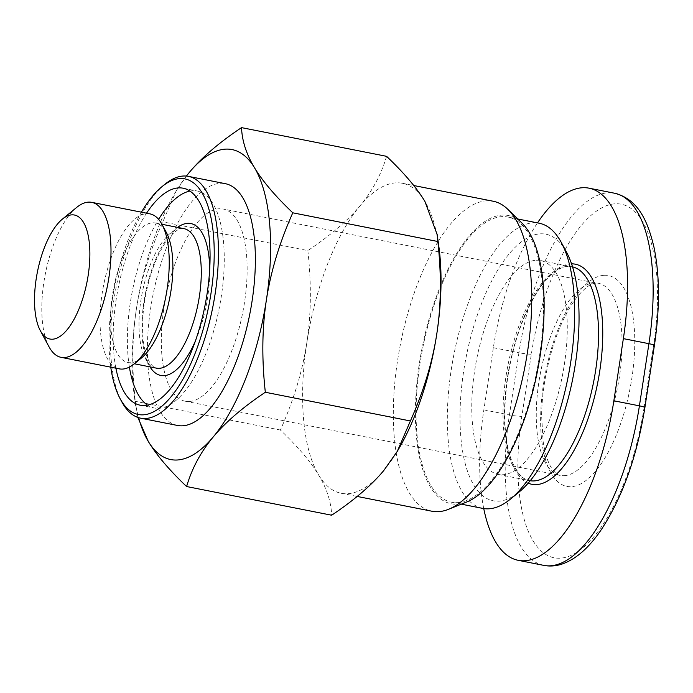 <?xml version="1.0" encoding="UTF-8"?>
<svg xmlns="http://www.w3.org/2000/svg" width="693" height="693" viewBox="0 0 693 693"><rect width="100%" height="100%" fill="white"/><g stroke="black" fill="none" stroke-linecap="round" stroke-linejoin="round"><path stroke-width="0.52" stroke-dasharray="3.46 2.6" d="M493.199 201.239A157.995 63.254 -78.8 0 0 486.313 200.823A157.995 63.254 -78.8 0 0 398.917 352.356A157.995 63.254 -78.8 0 0 431.878 511.217M398.726 448.899A157.995 63.254 101.2 0 1 383.723 470.599A157.995 63.254 101.2 0 1 348.033 493.693A157.995 63.254 101.2 0 1 341.155 493.269A157.995 63.254 101.2 0 1 318.719 475.138A157.995 63.254 101.2 0 1 306.817 342.818A157.995 63.254 101.2 0 1 359.91 205.96A157.995 63.254 101.2 0 1 395.599 182.874A157.995 63.254 101.2 0 1 402.477 183.29A157.995 63.254 101.2 0 1 424.904 201.429A157.995 63.254 101.2 0 1 438.816 246.249M466.718 501.992A146.933 58.827 101.2 0 1 457.64 504.166A146.933 58.827 101.2 0 1 419.308 363.851A146.933 58.827 101.2 0 1 501.871 215.107A146.933 58.827 101.2 0 1 521.907 223.033M189.891 191.069A110.594 44.274 101.2 0 1 192.463 190.722A110.594 44.274 101.2 0 1 197.28 191.017A110.594 44.274 101.2 0 1 220.348 302.217A110.594 44.274 101.2 0 1 159.173 408.298A110.594 44.274 101.2 0 1 154.357 408.004A110.594 44.274 101.2 0 1 147.54 405.136M149.957 213.868A78.993 31.627 -78.8 0 0 146.518 213.652A78.993 31.627 -78.8 0 0 102.824 289.423A78.993 31.627 -78.8 0 0 119.3 368.858M141.519 357.917A71.093 28.465 101.2 0 1 131.029 362.699A71.093 28.465 101.2 0 1 127.936 362.508A71.093 28.465 101.2 0 1 113.106 291.017A71.093 28.465 101.2 0 1 152.434 222.834A71.093 28.465 101.2 0 1 155.527 223.016A71.093 28.465 101.2 0 1 166.337 232.441M177.469 425.459A123.233 49.333 101.2 0 1 151.758 301.542A123.233 49.333 101.2 0 1 219.932 183.35A123.233 49.333 101.2 0 1 225.294 183.671M189.475 401.481A97.956 39.215 -78.8 0 0 243.667 307.527A97.956 39.215 -78.8 0 0 223.233 209.035A97.956 39.215 -78.8 0 0 218.971 208.775A97.956 39.215 -78.8 0 0 164.778 302.728A97.956 39.215 -78.8 0 0 185.213 401.221A97.956 39.215 -78.8 0 0 189.475 401.481M535.932 260.273A109.018 43.642 101.2 0 1 540.679 260.559A109.018 43.642 101.2 0 1 563.418 370.175A109.018 43.642 101.2 0 1 503.109 474.74A109.018 43.642 101.2 0 1 498.362 474.445A109.018 43.642 101.2 0 1 475.623 364.83A109.018 43.642 101.2 0 1 535.932 260.273M457.874 502.616A145.357 58.195 -78.8 0 0 538.279 363.201A145.357 58.195 -78.8 0 0 507.96 217.048A145.357 58.195 -78.8 0 0 501.637 216.658A145.357 58.195 -78.8 0 0 421.223 356.072A145.357 58.195 -78.8 0 0 451.55 502.226A145.357 58.195 -78.8 0 0 457.874 502.616M482.796 508.411A145.357 58.195 101.2 0 1 452.477 362.248A145.357 58.195 101.2 0 1 532.882 222.843A145.357 58.195 101.2 0 1 539.206 223.224M566.553 252.217A135.871 54.4 -78.8 0 0 539.977 233.853A135.871 54.4 -78.8 0 0 463.626 371.405A135.871 54.4 -78.8 0 0 499.073 501.152A135.871 54.4 -78.8 0 0 519.118 492.013M483.749 508.575A157.995 63.254 101.2 0 1 483.853 409.866L493.364 347.704A157.995 63.254 101.2 0 1 537.491 222.886M129.392 367.082A110.594 44.274 101.2 0 1 158.619 219.343M110.767 367.169A120.071 48.068 101.2 0 1 141.433 212.179M164.821 184.329A123.233 49.333 -78.8 0 0 116.06 287.682A123.233 49.333 -78.8 0 0 121.795 401.819M115.887 368.182A110.594 44.274 101.2 0 1 146.544 213.193M76.637 207.45A78.993 31.627 -78.8 0 0 45.374 273.7A78.993 31.627 -78.8 0 0 49.056 346.864M137.846 417.42L135.343 401.334C131.696 368.278 132.042 337.534 136.382 309.104A157.995 63.254 -78.8 0 0 134.381 396.604A157.995 63.254 -78.8 0 0 138.609 417.671M186.4 176.083A157.995 63.254 -78.8 0 0 174.471 193.953A157.995 63.254 -78.8 0 0 136.382 309.104C140.748 280.674 149.549 251.602 162.803 221.881L175.918 191.476L186.382 176.083M386.59 156.323C381.185 174.636 372.288 191.181 359.91 205.96C347.591 220.755 330.24 235.629 307.857 250.58L162.803 221.881M307.857 250.58C311.504 283.931 311.148 314.674 306.817 342.818C302.538 370.972 293.728 400.043 280.396 430.032C297.929 446.742 310.707 461.781 318.719 475.138C326.793 488.504 331.107 501.871 331.67 515.22M280.396 430.032L135.343 401.334M156.341 368.13A71.093 28.465 101.2 0 1 141.511 296.639A71.093 28.465 101.2 0 1 180.838 228.447A71.093 28.465 101.2 0 1 183.931 228.638L182.224 228.534C181.627 229.331 178.569 226.057 166.874 240.514C156.297 255.552 148.874 275.753 144.603 301.126C140.774 326.204 142.056 350.26 150.182 363.201C152.755 366.536 154.799 368.182 156.341 368.13M195.469 340.809A77.417 30.994 -78.8 0 0 209.71 268.806M564.431 475.658A97.956 39.215 -78.8 0 0 618.615 381.704A97.956 39.215 -78.8 0 0 598.18 283.212A97.956 39.215 -78.8 0 0 593.918 282.952A97.956 39.215 -78.8 0 0 539.734 376.905A97.956 39.215 -78.8 0 0 560.161 475.398A97.956 39.215 -78.8 0 0 564.431 475.658M530.223 480.734A109.018 43.642 101.2 0 1 529.608 480.63A109.018 43.642 101.2 0 1 506.869 371.006A109.018 43.642 101.2 0 1 567.177 266.45A109.018 43.642 101.2 0 1 571.924 266.744A109.018 43.642 101.2 0 1 572.531 266.874M571.56 263.86A112.179 44.906 -78.8 0 0 570.495 263.903A112.179 44.906 -78.8 0 0 509.303 366.805A112.179 44.906 -78.8 0 0 528.179 483.151M603.863 275.312A107.432 43.009 101.2 0 1 631.895 377.91A107.432 43.009 101.2 0 1 571.526 486.668A107.432 43.009 101.2 0 1 543.494 384.078A107.432 43.009 101.2 0 1 603.863 275.312M644.04 407.805L653.551 345.642A148.51 59.459 -78.8 0 0 614.804 203.82A148.51 59.459 -78.8 0 0 531.349 354.175L521.838 416.337A148.51 59.459 -78.8 0 0 560.585 558.16A148.51 59.459 -78.8 0 0 644.04 407.805A9.477 0.936 -171.3 0 0 644.888 407.553M543.754 565.375A157.995 63.254 101.2 0 1 509.416 414.925L518.936 352.754A9.477 0.936 -171.3 0 0 531.349 354.175M493.364 347.704L518.936 352.754A157.995 63.254 101.2 0 1 614.596 193.234M653.551 345.642A9.477 0.936 -171.3 0 0 654.4 345.391M483.853 409.866L509.416 414.925A9.477 0.936 -171.3 0 0 521.838 416.337M177.581 227.382A77.417 30.994 -78.8 0 0 145.409 293.494A77.417 30.994 -78.8 0 0 149.991 366.874M341.155 493.269L357.164 496.439M183.082 188.201L197.28 191.017M127.936 362.508L134.355 363.782M185.213 401.221L560.161 475.398C558.03 475.407 555.284 473.154 551.931 468.65C548.076 463.071 545.148 454.045 543.147 441.562L541.614 415.488C541.822 402.183 543.295 388.409 546.006 374.177C552.875 340.826 563.201 315.124 576.983 297.098C590.523 281.029 595.59 283.654 596.006 283.082L223.233 209.035M498.362 474.445L529.608 480.63C527.546 480.041 518.485 479.313 510.793 458.212C504.019 437.3 503.005 410.369 507.735 377.408C512.777 345.885 521.725 318.884 534.58 296.413C547.011 274.558 561.754 265.93 567.87 266.493L571.924 266.744L540.679 260.559M517.74 218.979L507.96 217.048M461.321 504.157L451.55 502.226M155.527 223.016L161.954 224.289M140.151 405.188L154.357 408.004M134.381 396.604L135.984 408.16M174.471 193.953L175.918 191.476M402.477 183.29L413.747 185.525"/><path stroke-width="1.04" d="M357.164 496.439L431.878 511.217A157.995 63.254 -78.8 0 0 438.756 511.642A157.995 63.254 -78.8 0 0 448.518 509.303A157.995 63.254 -78.8 0 0 524.584 368.503A157.995 63.254 -78.8 0 0 507.856 209.347A157.995 63.254 -78.8 0 0 493.199 201.239L413.747 185.525M146.544 213.193A110.594 44.274 101.2 0 1 178.257 187.916A110.594 44.274 101.2 0 1 183.082 188.201A110.594 44.274 101.2 0 1 206.15 299.411A110.594 44.274 101.2 0 1 144.967 405.483A110.594 44.274 101.2 0 1 140.151 405.188A110.594 44.274 101.2 0 1 115.887 368.182M40.324 330.648L49.056 346.864A78.993 31.627 -78.8 0 0 61.071 357.337L119.3 368.858A78.993 31.627 -78.8 0 0 122.739 369.066A78.993 31.627 -78.8 0 0 134.39 363.747A78.993 31.627 -78.8 0 0 165.653 297.496A78.993 31.627 -78.8 0 0 161.971 224.333A78.993 31.627 -78.8 0 0 149.957 213.868L91.727 202.347A78.993 31.627 -78.8 0 0 88.288 202.139A78.993 31.627 -78.8 0 0 76.637 207.45L62.387 219.118A63.202 25.303 101.2 0 1 71.708 214.865A63.202 25.303 101.2 0 1 88.193 275.216A63.202 25.303 101.2 0 1 52.685 339.198A63.202 25.303 101.2 0 1 40.324 330.648A63.202 25.303 101.2 0 1 37.379 272.124A63.202 25.303 101.2 0 1 62.387 219.118M61.071 357.337A78.993 31.627 -78.8 0 0 64.51 357.545A78.993 31.627 -78.8 0 0 108.203 281.774A78.993 31.627 -78.8 0 0 91.727 202.347M120.054 398.579L121.795 401.819A123.233 49.333 -78.8 0 0 140.54 418.156A123.233 49.333 -78.8 0 0 145.902 418.477A123.233 49.333 -78.8 0 0 214.076 300.286A123.233 49.333 -78.8 0 0 188.375 176.368A123.233 49.333 -78.8 0 0 183.004 176.039A123.233 49.333 -78.8 0 0 164.821 184.329L161.971 186.668A120.071 48.068 101.2 0 1 179.686 178.586A120.071 48.068 101.2 0 1 211.01 293.252A120.071 48.068 101.2 0 1 143.538 414.812A120.071 48.068 101.2 0 1 120.054 398.579A120.071 48.068 101.2 0 1 110.767 367.169M188.375 176.368L225.294 183.671A123.233 49.333 101.2 0 1 251.005 307.588A123.233 49.333 101.2 0 1 182.831 425.788A123.233 49.333 101.2 0 1 177.469 425.459L140.54 418.156M517.74 218.979L539.206 223.224A145.357 58.195 101.2 0 1 561.313 242.489A145.357 58.195 101.2 0 1 568.087 377.113A145.357 58.195 101.2 0 1 510.568 499.012A145.357 58.195 101.2 0 1 489.119 508.792A145.357 58.195 101.2 0 1 482.796 508.411L461.321 504.157M510.568 499.012L519.118 492.013A135.871 54.4 -78.8 0 0 572.886 378.057A135.871 54.4 -78.8 0 0 566.553 252.217L561.313 242.489M537.491 222.886A157.995 63.254 101.2 0 1 589.024 188.175A157.995 63.254 101.2 0 1 623.362 338.626L613.851 400.797A157.995 63.254 101.2 0 1 518.191 560.316A157.995 63.254 101.2 0 1 483.749 508.575M147.54 405.136A110.594 44.274 101.2 0 1 129.392 367.082M158.619 219.343A110.594 44.274 101.2 0 1 189.891 191.069M161.971 224.333L166.337 232.441A71.093 28.465 101.2 0 1 169.655 298.285A71.093 28.465 101.2 0 1 141.519 357.917L134.39 363.747M141.433 212.179A120.071 48.068 101.2 0 1 161.971 186.668M186.608 486.529C169.196 469.958 156.419 454.92 148.285 441.424A157.995 63.254 -78.8 0 0 213.288 436.885C200.823 451.819 191.935 468.364 186.608 486.529L331.67 515.22C354.045 500.268 371.396 485.395 383.723 470.599L397.28 451.368L410.395 420.963L265.332 392.264C243.122 407.086 225.771 421.959 213.288 436.885A157.995 63.254 -78.8 0 0 266.381 300.034A157.995 63.254 -78.8 0 0 254.478 167.706A157.995 63.254 -78.8 0 0 189.475 172.245A157.995 63.254 -78.8 0 0 186.4 176.083M138.609 417.671A157.995 63.254 -78.8 0 0 148.285 441.424L137.846 417.42M186.382 176.083L189.475 172.245C201.958 157.311 219.309 142.437 241.528 127.625C242.048 140.852 246.361 154.218 254.478 167.706C262.612 181.211 275.381 196.24 292.792 212.812C279.548 242.533 270.738 271.604 266.381 300.034C262.041 328.456 261.694 359.208 265.332 392.264M410.395 420.963C423.726 390.973 432.536 361.902 436.815 333.749C441.146 305.604 441.502 274.852 437.855 241.511L437.214 234.684L424.904 201.429C416.891 188.072 404.123 173.033 386.59 156.323L241.528 127.625M437.855 241.511L292.792 212.812M437.214 234.684L438.816 246.249A157.995 63.254 101.2 0 1 436.815 333.749A157.995 63.254 101.2 0 1 398.726 448.899L397.28 451.368M507.856 209.347L521.907 223.033A146.933 58.827 101.2 0 1 537.465 371.05A146.933 58.827 101.2 0 1 466.718 501.992L448.518 509.303M161.954 224.289L183.931 228.638A71.093 28.465 101.2 0 1 198.761 300.13A71.093 28.465 101.2 0 1 159.433 368.321A71.093 28.465 101.2 0 1 156.341 368.13L134.355 363.782M149.991 366.874A77.417 30.994 -78.8 0 0 164.163 375.658A77.417 30.994 -78.8 0 0 195.469 340.809M209.71 268.806A77.417 30.994 -78.8 0 0 187.474 223.354A77.417 30.994 -78.8 0 0 177.581 227.382M572.531 266.874A109.018 43.642 101.2 0 1 594.525 377.122A109.018 43.642 101.2 0 1 534.364 480.916A109.018 43.642 101.2 0 1 530.223 480.734M528.179 483.151A112.179 44.906 -78.8 0 0 536.729 484.589A112.179 44.906 -78.8 0 0 599.558 372.306A112.179 44.906 -78.8 0 0 571.56 263.86M623.362 338.626L648.925 343.685A9.477 0.936 -171.3 0 1 654.4 345.391C659.909 308.48 659.823 275.979 654.123 247.877C647.427 219.049 637.248 199.056 614.596 193.234A157.995 63.254 101.2 0 1 648.925 343.685L639.414 405.847A157.995 63.254 101.2 0 1 543.754 565.375L518.191 560.316M654.4 345.391L644.888 407.553A9.477 0.936 -171.3 0 0 639.414 405.847L613.851 400.797M644.888 407.553C636.936 456.722 622.418 497.409 601.316 529.608C588.868 548.042 575.562 559.597 561.425 564.267C555.422 566.129 549.54 566.502 543.754 565.375M614.596 193.234L589.024 188.175"/></g></svg>
